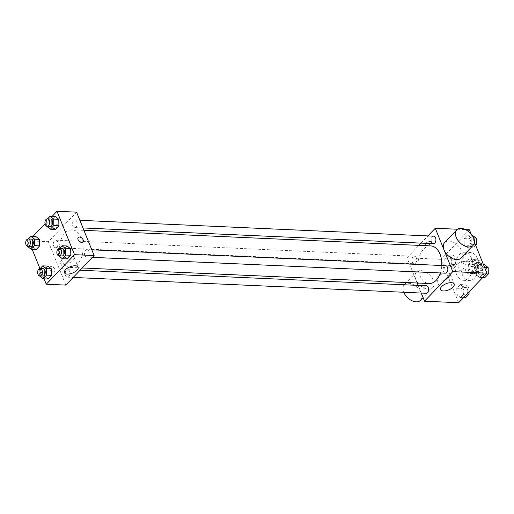 <?xml version="1.0" encoding="UTF-8"?>
<svg xmlns="http://www.w3.org/2000/svg" width="514" height="514" viewBox="0 0 514 514"><rect width="100%" height="100%" fill="white"/><g stroke="black" fill="none" stroke-linecap="round" stroke-linejoin="round"><path stroke-width="0.39" stroke-dasharray="2.57 1.93" d="M463.641 263.483A4.69 2.968 -87.4 0 0 461.328 261.433A4.69 2.968 -87.4 0 0 458.154 265.989A4.69 2.968 -87.4 0 0 460.904 270.807A4.69 2.968 -87.4 0 0 463.66 268.372A4.69 2.968 -87.4 0 0 463.641 263.483M481.065 264.26A4.69 2.968 -87.4 0 0 478.752 262.217A4.69 2.968 -87.4 0 0 475.579 266.766A4.69 2.968 -87.4 0 0 478.328 271.585A4.69 2.968 -87.4 0 0 481.085 269.15A4.69 2.968 -87.4 0 0 481.065 264.26M482.678 269.188L478.155 273.917A7.023 4.44 -87.4 0 1 476.915 273.538L474.107 266.593A7.023 4.44 -87.4 0 1 474.403 264.614L478.926 259.885A7.023 4.44 -87.4 0 1 480.166 260.264L482.974 267.209A7.023 4.44 -87.4 0 1 482.678 269.188L476.87 268.925L472.347 273.654L478.155 273.917M474.403 264.614L468.595 264.357L473.111 259.628L478.926 259.885M480.166 260.264L474.358 260L477.165 266.946L482.974 267.209M474.358 260A7.023 4.44 -87.4 0 0 473.111 259.628M468.595 264.357A7.023 4.44 -87.4 0 0 468.299 266.336L474.107 266.593M472.347 273.654A7.023 4.44 -87.4 0 1 471.107 273.275L468.299 266.336M476.87 268.925A7.023 4.44 -87.4 0 0 477.165 266.946M470.226 260.444A7.504 4.742 92.6 0 1 473.066 259.146A7.504 4.742 92.6 0 1 477.474 266.856A7.504 4.742 92.6 0 1 472.398 274.135A7.504 4.742 92.6 0 1 468.119 268.745A7.504 4.742 92.6 0 1 470.226 260.444M467.322 260.309A7.504 4.742 -87.4 0 0 465.215 268.616A7.504 4.742 -87.4 0 0 469.494 274.007A7.504 4.742 -87.4 0 0 473.895 270.113A7.504 4.742 -87.4 0 0 473.863 262.288A7.504 4.742 -87.4 0 0 470.162 259.011A7.504 4.742 -87.4 0 0 467.322 260.309M471.107 273.275L476.915 273.538M477.397 258.6A14.071 8.899 -87.4 0 0 470.458 252.451A14.071 8.899 -87.4 0 0 460.942 266.111A14.071 8.899 -87.4 0 0 469.198 280.567A14.071 8.899 -87.4 0 0 477.455 273.262A14.071 8.899 -87.4 0 0 477.397 258.6M471.589 258.336A14.071 8.899 -87.4 0 0 464.65 252.194A14.071 8.899 -87.4 0 0 455.134 265.854A14.071 8.899 -87.4 0 0 463.39 280.303A14.071 8.899 -87.4 0 0 471.646 272.998A14.071 8.899 -87.4 0 0 471.589 258.336M444.951 265.192L444.822 258.715L448.317 255.06L451.947 257.887L452.076 264.363L448.581 268.019L444.951 265.192L444.822 258.715L448.317 255.06L451.947 257.887L452.076 264.363L448.581 268.019L444.951 265.192L450.033 265.423L449.904 258.947L453.399 255.291L457.03 258.112L457.158 264.588L453.663 268.244L450.033 265.423M456.875 294.702L456.747 288.226L460.242 284.57L463.866 287.397L464.001 293.873L460.499 297.529L456.875 294.702L456.747 288.226L460.242 284.57L463.866 287.397L464.001 293.873L460.499 297.529L456.875 294.702L461.957 294.933L461.829 288.457L465.324 284.801L468.948 287.622L469.038 291.868M458.655 302.72L441.121 259.326L469.385 229.777M471.062 233.928L474.377 242.133M464.174 245.107L464.039 238.631L467.541 234.975L471.165 237.796L471.293 244.272L467.798 247.928L464.174 245.107L464.039 238.631L467.541 234.975L471.165 237.796L471.293 244.272L467.798 247.928L464.174 245.107L469.256 245.332L469.121 238.856L472.623 235.2M476.092 274.617L475.964 268.135L479.459 264.485L483.089 267.306L483.218 273.782L479.723 277.438L476.092 274.617L475.964 268.135L479.459 264.485L483.089 267.306L483.218 273.782L479.723 277.438L476.092 274.617L481.175 274.842L481.046 268.366L484.541 264.71M457.544 229.25L465.588 229.61M417.182 283.002L406.998 257.79L441.121 259.326M406.998 257.79L418.878 245.371M421.037 243.116L427.931 235.913M430.154 241.503A3.283 1.491 158 0 0 426.71 242.537A3.283 1.491 158 0 0 425.348 244.574A3.283 1.491 158 0 0 428.946 244.728A3.283 1.491 158 0 0 431.432 242.12A3.283 1.491 158 0 0 430.154 241.503A3.283 1.491 158 0 0 426.716 242.537A3.283 1.491 158 0 0 425.348 244.58A3.283 1.491 158 0 0 428.946 244.728A3.283 1.491 158 0 0 431.432 242.12A3.283 1.491 158 0 0 430.154 241.503M430.738 245.904A18.838 11.906 -87.4 0 0 417.998 264.183A18.838 11.906 -87.4 0 0 429.049 283.535M440.389 272.96A18.838 11.906 -87.4 0 0 441.777 265.507M421.242 293.051L418.152 285.398M426.414 285.771A3.752 2.371 -87.4 0 0 423.877 289.414A3.752 2.371 -87.4 0 0 426.08 293.269M416.34 257.899A3.752 2.371 -87.4 0 0 414.49 256.261A3.752 2.371 -87.4 0 0 411.952 259.904A3.752 2.371 -87.4 0 0 414.155 263.759A3.752 2.371 -87.4 0 0 416.359 261.812A3.752 2.371 -87.4 0 0 416.34 257.899M433.713 236.17A3.752 2.371 -87.4 0 0 431.175 239.813A3.752 2.371 -87.4 0 0 433.379 243.668M445.297 273.178A3.752 2.371 92.6 0 1 443.447 271.54A3.752 2.371 92.6 0 1 443.434 267.627A3.752 2.371 92.6 0 1 445.638 265.68M433.231 280.271A11.257 7.067 43.7 0 0 425.155 271.79A11.257 7.067 43.7 0 0 416.391 272.105A11.257 7.067 43.7 0 0 419.636 284.987A11.257 7.067 43.7 0 0 432.653 287.667A11.257 7.067 43.7 0 0 433.231 280.271M444.655 242.557A11.257 7.067 -136.3 0 1 457.672 245.236A11.257 7.067 -136.3 0 1 460.923 258.124M420.542 300.324A11.257 7.067 43.7 0 0 421.12 292.935A11.257 7.067 43.7 0 0 413.044 284.448A11.257 7.067 43.7 0 0 404.274 284.762M404.261 284.775A11.257 7.067 43.7 0 0 403.741 292.267M447.386 272.863A7.376 3.347 -22 0 1 450.258 274.251A7.376 3.347 -22 0 1 444.674 280.117A7.376 3.347 -22 0 1 436.579 279.777A7.376 3.347 -22 0 1 439.65 275.196A7.376 3.347 -22 0 1 447.386 272.863M81.366 238.033A18.838 11.906 -87.4 0 0 72.076 229.816A18.838 11.906 -87.4 0 0 59.335 248.095A18.838 11.906 -87.4 0 0 70.386 267.447A18.838 11.906 -87.4 0 0 81.443 257.668A18.838 11.906 -87.4 0 0 81.366 238.033M84.784 255.452A3.752 2.371 92.6 0 1 84.771 251.539A3.752 2.371 92.6 0 1 86.969 249.592A3.752 2.371 92.6 0 1 89.173 253.447A3.752 2.371 92.6 0 1 86.635 257.09A3.752 2.371 92.6 0 1 84.784 255.452M57.677 241.811A3.752 2.371 -87.4 0 0 55.827 240.173A3.752 2.371 -87.4 0 0 53.289 243.816A3.752 2.371 -87.4 0 0 55.493 247.671A3.752 2.371 -87.4 0 0 57.69 245.718A3.752 2.371 -87.4 0 0 57.677 241.811M76.901 221.72A3.752 2.371 -87.4 0 0 75.05 220.082A3.752 2.371 -87.4 0 0 72.513 223.725A3.752 2.371 -87.4 0 0 74.71 227.58A3.752 2.371 -87.4 0 0 76.914 225.633A3.752 2.371 -87.4 0 0 76.901 221.72M69.602 271.321A3.752 2.371 -87.4 0 0 67.752 269.683A3.752 2.371 -87.4 0 0 65.214 273.326A3.752 2.371 -87.4 0 0 67.411 277.174A3.752 2.371 -87.4 0 0 69.615 275.228A3.752 2.371 -87.4 0 0 69.602 271.321M65.863 285.097L48.329 241.702L76.599 212.16M32.17 249.335L28.726 240.822L48.329 241.702M28.726 240.822L32.935 236.427M45.014 223.802L52.152 216.336M56.97 224.759A3.283 1.491 158 0 0 53.527 225.794A3.283 1.491 158 0 0 52.158 227.837A3.283 1.491 158 0 0 55.763 227.985A3.283 1.491 158 0 0 58.249 225.376A3.283 1.491 158 0 0 56.97 224.759A3.283 1.491 158 0 0 53.527 225.8A3.283 1.491 158 0 0 52.158 227.837A3.283 1.491 158 0 0 55.763 227.991A3.283 1.491 158 0 0 58.249 225.376A3.283 1.491 158 0 0 56.97 224.759M44.48 276.204L48.11 279.025L44.48 276.204L44.352 269.728L47.847 266.072L44.352 269.728L44.48 276.204L39.398 275.979M51.779 226.603L55.409 229.43L51.779 226.603L51.651 220.127L55.146 216.471L51.651 220.127L51.779 226.603L46.697 226.378M44.088 278.845L39.893 268.456M32.562 246.694L36.186 249.515L32.562 246.694L32.427 240.218L35.929 236.562L32.427 240.218L32.562 246.694L27.48 246.469M63.704 256.113L67.328 258.94L63.704 256.113L63.569 249.637L67.071 245.981L63.569 249.637L63.704 256.113L58.622 255.888M54.882 269.387A3.283 2.062 43.7 0 0 52.531 266.914A3.283 2.062 43.7 0 0 49.974 267.004A3.283 2.062 43.7 0 0 50.918 270.762A3.283 2.062 43.7 0 0 54.715 271.546A3.283 2.062 43.7 0 0 54.882 269.387A3.283 2.062 43.7 0 0 52.531 266.914A3.283 2.062 43.7 0 0 49.974 267.004A3.283 2.062 43.7 0 0 50.918 270.762A3.283 2.062 43.7 0 0 54.715 271.546A3.283 2.062 43.7 0 0 54.882 269.387M82.979 242.004L82.979 242.004A3.283 2.062 -136.3 0 1 80.422 242.094A3.283 2.062 -136.3 0 1 78.064 239.62A3.283 2.062 -136.3 0 1 78.231 237.462L78.237 237.462M71.298 255.991A7.376 3.347 -22 0 1 74.17 257.379A7.376 3.347 -22 0 1 68.58 263.245A7.376 3.347 -22 0 1 60.485 262.905A7.376 3.347 -22 0 1 63.563 258.324A7.376 3.347 -22 0 1 71.298 255.991M58.615 255.766L58.487 249.412L59.495 248.358M62.284 248.487A3.752 2.371 -87.4 0 0 59.746 252.123A3.752 2.371 -87.4 0 0 61.95 255.978M58.487 249.412L63.569 249.637M39.398 275.857L39.27 269.503L40.278 268.449M43.067 268.571A3.752 2.371 -87.4 0 0 40.529 272.214A3.752 2.371 -87.4 0 0 42.726 276.069M39.27 269.503L44.352 269.728M46.697 226.256L46.568 219.902L47.571 218.848M50.359 218.977A3.752 2.371 -87.4 0 0 47.821 222.613A3.752 2.371 -87.4 0 0 50.025 226.468M46.568 219.902L51.651 220.127M27.473 246.347L27.345 239.993L28.354 238.939M31.142 239.061A3.752 2.371 -87.4 0 0 28.604 242.704A3.752 2.371 -87.4 0 0 30.808 246.559M27.345 239.993L32.427 240.218M484.805 277.663L481.175 274.842M486.694 269.079A3.752 2.371 -87.4 0 0 484.843 267.441A3.752 2.371 -87.4 0 0 482.305 271.084A3.752 2.371 -87.4 0 0 484.503 274.939A3.752 2.371 -87.4 0 0 486.707 272.985A3.752 2.371 -87.4 0 0 486.694 269.079M475.964 268.135L481.046 268.366M479.459 264.485L483.481 264.665M483.089 267.306L484.574 267.37M483.218 273.782L486.212 273.917M479.723 277.438L482.717 277.573M486.713 269.079A3.752 2.371 -87.4 0 0 484.863 267.441A3.752 2.371 -87.4 0 0 482.325 271.084A3.752 2.371 -87.4 0 0 484.529 274.939A3.752 2.371 -87.4 0 0 486.732 272.992A3.752 2.371 -87.4 0 0 486.713 269.079M465.581 297.754L461.957 294.933M467.47 289.17A3.752 2.371 -87.4 0 0 465.62 287.532A3.752 2.371 -87.4 0 0 463.082 291.168A3.752 2.371 -87.4 0 0 465.286 295.023A3.752 2.371 -87.4 0 0 467.489 293.076A3.752 2.371 -87.4 0 0 467.47 289.17A3.752 2.371 -87.4 0 0 465.645 287.532A3.752 2.371 -87.4 0 0 463.108 291.175A3.752 2.371 -87.4 0 0 465.305 295.03A3.752 2.371 -87.4 0 0 467.509 293.076A3.752 2.371 -87.4 0 0 467.496 289.17M456.747 288.226L461.829 288.457M460.242 284.57L465.324 284.801M463.866 287.397L468.948 287.622M464.001 293.873L466.988 294.008M460.499 297.529L463.493 297.664M475.643 245.268L472.88 248.153L469.256 245.332M474.769 239.569A3.752 2.371 -87.4 0 0 472.919 237.931A3.752 2.371 -87.4 0 0 470.381 241.574A3.752 2.371 -87.4 0 0 472.584 245.429A3.752 2.371 -87.4 0 0 474.782 243.475A3.752 2.371 -87.4 0 0 474.769 239.569M464.039 238.631L469.121 238.856M467.541 234.975L472.025 235.174M471.165 237.796L473.542 237.905M471.293 244.272L475.315 244.452M467.798 247.928L472.88 248.153M474.795 239.569A3.752 2.371 -87.4 0 0 472.944 237.931A3.752 2.371 -87.4 0 0 470.406 241.574A3.752 2.371 -87.4 0 0 472.604 245.429A3.752 2.371 -87.4 0 0 474.807 243.482A3.752 2.371 -87.4 0 0 474.795 239.569M455.552 259.66A3.752 2.371 -87.4 0 0 453.701 258.022A3.752 2.371 -87.4 0 0 451.163 261.665A3.752 2.371 -87.4 0 0 453.361 265.513A3.752 2.371 -87.4 0 0 455.565 263.566A3.752 2.371 -87.4 0 0 455.552 259.66A3.752 2.371 -87.4 0 0 453.721 258.022A3.752 2.371 -87.4 0 0 451.183 261.665A3.752 2.371 -87.4 0 0 453.387 265.52A3.752 2.371 -87.4 0 0 455.59 263.566A3.752 2.371 -87.4 0 0 455.571 259.66M444.822 258.715L449.904 258.947M448.317 255.06L453.399 255.291M451.947 257.887L457.03 258.112M452.076 264.363L457.158 264.588M448.581 268.019L453.663 268.244M478.752 262.217L461.328 261.433M478.328 271.585L460.904 270.807M469.494 274.007L472.398 274.135M470.162 259.011L473.066 259.146M463.39 280.303L469.198 280.567M464.65 252.194L470.458 252.451M416.391 272.105L406.42 282.52M432.653 287.667L423.099 297.651M436.579 279.777L440.537 289.575M450.258 274.251L454.215 284.043M70.386 267.447L82.246 267.98M72.076 229.816L83.943 230.343M91.807 249.81L86.969 249.592M92.417 257.347L86.635 257.09M55.493 247.671L414.155 263.759M55.827 240.173L414.49 256.261M74.71 227.58L82.979 227.946M75.05 220.082L79.882 220.3M67.411 277.174L73.194 277.438M67.752 269.683L80.088 270.236M60.485 262.905L64.443 272.703M74.17 257.379L78.128 267.171"/><path stroke-width="0.77" d="M465.588 229.61L469.385 229.777L471.062 233.928M474.377 242.133L486.919 273.178L458.655 302.72L424.532 301.191L421.242 293.051M427.931 235.913L435.262 228.248L457.544 229.25M418.878 245.371L421.037 243.116M441.777 265.507A18.838 11.906 -87.4 0 0 440.029 254.128A18.838 11.906 -87.4 0 0 430.738 245.904L83.943 230.343M82.246 267.98L429.049 283.535A18.838 11.906 -87.4 0 0 440.389 272.96M418.152 285.398L417.182 283.002M435.262 228.248L452.795 271.643L424.532 301.191M73.194 277.438L426.08 293.269A3.752 2.371 -87.4 0 0 428.278 291.316A3.752 2.371 -87.4 0 0 428.265 287.41A3.752 2.371 -87.4 0 0 426.414 285.771L80.088 270.236M82.979 227.946L433.379 243.668A3.752 2.371 -87.4 0 0 435.576 241.721A3.752 2.371 -87.4 0 0 435.564 237.809A3.752 2.371 -87.4 0 0 433.713 236.17L79.882 220.3M91.807 249.81L445.638 265.68A3.752 2.371 92.6 0 1 447.835 269.535A3.752 2.371 92.6 0 1 445.297 273.178L92.417 257.347M452.795 271.643L486.919 273.178M451.343 282.661A7.376 3.347 -22 0 1 454.215 284.043A7.376 3.347 -22 0 1 448.632 289.915A7.376 3.347 -22 0 1 440.537 289.575A7.376 3.347 -22 0 1 443.608 284.987A7.376 3.347 -22 0 1 451.343 282.661M473.034 245.461L460.923 258.124A11.257 7.067 -136.3 0 1 452.153 258.433A11.257 7.067 -136.3 0 1 444.077 249.952A11.257 7.067 -136.3 0 1 444.655 242.557L456.766 229.899A11.257 7.067 -136.3 0 1 469.783 232.572A11.257 7.067 -136.3 0 1 473.034 245.461A11.257 7.067 -136.3 0 1 464.264 245.776A11.257 7.067 -136.3 0 1 456.188 237.288A11.257 7.067 -136.3 0 1 456.766 229.899M406.42 282.52L404.274 284.762A11.257 7.067 43.7 0 0 404.261 284.775M403.741 292.267A11.257 7.067 43.7 0 0 411.83 300.671A11.257 7.067 43.7 0 0 420.542 300.324L423.099 297.651M52.152 216.336L56.996 211.28L76.599 212.16L94.133 255.554L65.863 285.097L46.26 284.223L44.088 278.845M32.935 236.427L45.014 223.802M47.847 266.072L51.477 268.893L51.606 275.369L48.11 279.025L51.606 275.369L51.477 268.893L47.847 266.072L42.765 265.847L46.395 268.668L46.523 275.144L43.028 278.8L39.398 275.857M55.146 216.471L58.776 219.298L58.904 225.774L55.409 229.43L58.904 225.774L58.776 219.298L55.146 216.471L50.064 216.246L53.694 219.067L53.822 225.543L50.327 229.199L46.697 226.256M39.893 268.456L32.17 249.335M56.996 211.28L74.524 254.674L46.26 284.223M35.929 236.562L39.552 239.383L39.681 245.865L36.186 249.515L39.681 245.865L39.552 239.383L35.929 236.562L30.846 236.337L34.47 239.158L34.599 245.634L31.103 249.29L27.473 246.347M67.071 245.981L70.694 248.808L70.823 255.285L67.328 258.94L70.823 255.285L70.694 248.808L67.071 245.981L61.988 245.756L65.612 248.577L65.741 255.053L62.245 258.709L58.615 255.766M74.524 254.674L94.133 255.554M75.256 265.789A7.376 3.347 -22 0 1 78.128 267.171A7.376 3.347 -22 0 1 72.538 273.043A7.376 3.347 -22 0 1 64.443 272.703A7.376 3.347 -22 0 1 67.52 268.122A7.376 3.347 -22 0 1 75.256 265.789M78.064 239.62A3.283 2.062 -136.3 0 1 78.237 237.462A3.283 2.062 -136.3 0 1 82.034 238.245A3.283 2.062 -136.3 0 1 82.979 242.004A3.283 2.062 -136.3 0 1 80.422 242.094A3.283 2.062 -136.3 0 1 78.064 239.62M78.231 237.462A3.283 2.062 -136.3 0 1 82.028 238.245A3.283 2.062 -136.3 0 1 82.979 242.004M59.495 248.358L61.988 245.756M59.046 255.85L61.95 255.978A3.752 2.371 -87.4 0 0 64.154 254.032A3.752 2.371 -87.4 0 0 64.134 250.119A3.752 2.371 -87.4 0 0 62.284 248.487L59.38 248.352A3.752 2.371 -87.4 0 0 56.842 251.995A3.752 2.371 -87.4 0 0 59.046 255.85A3.752 2.371 -87.4 0 0 61.25 253.903A3.752 2.371 -87.4 0 0 61.23 249.99A3.752 2.371 -87.4 0 0 59.38 248.352M65.612 248.577L70.694 248.808M65.741 255.053L70.823 255.285M62.245 258.709L67.328 258.94M40.278 268.449L42.765 265.847M39.822 275.941L42.726 276.069A3.752 2.371 -87.4 0 0 44.93 274.123A3.752 2.371 -87.4 0 0 44.917 270.21A3.752 2.371 -87.4 0 0 43.067 268.571L40.163 268.443A3.752 2.371 -87.4 0 0 37.625 272.086A3.752 2.371 -87.4 0 0 39.822 275.941A3.752 2.371 -87.4 0 0 42.026 273.994A3.752 2.371 -87.4 0 0 42.013 270.081A3.752 2.371 -87.4 0 0 40.163 268.443M46.395 268.668L51.477 268.893M46.523 275.144L51.606 275.369M43.028 278.8L48.11 279.025M47.571 218.848L50.064 216.246M47.121 226.34L50.025 226.468A3.752 2.371 -87.4 0 0 52.229 224.522A3.752 2.371 -87.4 0 0 52.216 220.615A3.752 2.371 -87.4 0 0 50.359 218.977L47.455 218.842A3.752 2.371 -87.4 0 0 44.917 222.485A3.752 2.371 -87.4 0 0 47.121 226.34A3.752 2.371 -87.4 0 0 49.325 224.393A3.752 2.371 -87.4 0 0 49.312 220.48A3.752 2.371 -87.4 0 0 47.455 218.842M53.694 219.067L58.776 219.298M53.822 225.543L58.904 225.774M50.327 229.199L55.409 229.43M28.354 238.939L30.846 236.337M27.904 246.431L30.808 246.559A3.752 2.371 -87.4 0 0 33.005 244.613A3.752 2.371 -87.4 0 0 32.992 240.7A3.752 2.371 -87.4 0 0 31.142 239.061L28.238 238.933A3.752 2.371 -87.4 0 0 25.7 242.576A3.752 2.371 -87.4 0 0 27.904 246.431A3.752 2.371 -87.4 0 0 30.101 244.484A3.752 2.371 -87.4 0 0 30.088 240.571A3.752 2.371 -87.4 0 0 28.238 238.933M34.47 239.158L39.552 239.383M34.599 245.634L39.681 245.865M31.103 249.29L36.186 249.515M483.481 264.665L484.541 264.71L488.171 267.531L488.3 274.007L484.805 277.663L482.717 277.573M484.574 267.37L488.171 267.531M486.212 273.917L488.3 274.007M469.038 291.868L469.083 294.098L465.581 297.754L463.493 297.664M466.988 294.008L469.083 294.098M472.025 235.174L476.247 238.021L476.375 244.497L475.643 245.268M473.542 237.905L476.247 238.021M475.315 244.452L476.375 244.497"/></g></svg>
